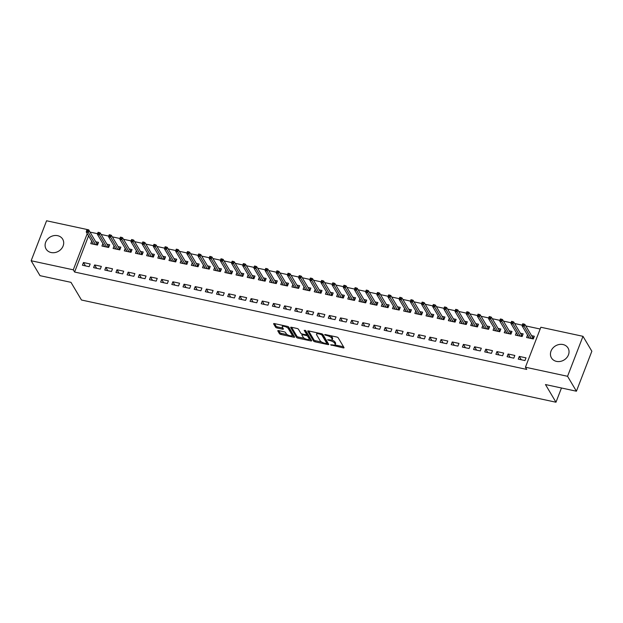 <?xml version="1.0" encoding="UTF-8"?>
<svg xmlns="http://www.w3.org/2000/svg" width="623" height="623" viewBox="0 0 623 623"><rect width="100%" height="100%" fill="white"/><g stroke="black" fill="none" stroke-linecap="round" stroke-linejoin="round"><path stroke-width="0.93" d="M330.572 344.823L343.218 347.875A1.215 0.428 -158.9 0 0 344.028 347.774A1.215 0.428 -158.9 0 0 343.997 347.572L338.196 337.806A1.215 0.428 -158.9 0 0 336.778 337.027L325.12 334.52L324.583 334.73L327.083 335.602A3.886 1.371 -158.9 0 1 331.623 338.094L332.106 338.904A3.886 1.371 -158.9 0 1 332.223 339.551A3.886 1.371 -158.9 0 1 329.629 339.885L327.573 339.776L330.081 340.649A3.886 1.371 -158.9 0 1 334.621 343.141L335.104 343.951A3.886 1.371 -158.9 0 1 335.221 344.597A3.886 1.371 -158.9 0 1 332.62 344.932L330.572 344.823M57.651 235.681A9.649 8.247 149.3 0 1 62.689 239.177A9.649 8.247 149.3 0 1 61.334 248.92A9.649 8.247 149.3 0 1 51.141 252.533A9.649 8.247 149.3 0 1 46.102 249.036A9.649 8.247 149.3 0 1 47.457 239.294A9.649 8.247 149.3 0 1 57.651 235.681M562.99 344.535A9.649 8.247 149.3 0 1 568.036 348.031A9.649 8.247 149.3 0 1 566.681 357.773A9.649 8.247 149.3 0 1 556.487 361.387A9.649 8.247 149.3 0 1 551.448 357.89A9.649 8.247 149.3 0 1 552.803 348.148A9.649 8.247 149.3 0 1 562.99 344.535M278.59 330.618A1.215 0.428 -158.9 0 0 277.78 330.727A1.215 0.428 -158.9 0 0 277.811 330.93L279.439 333.663A1.215 0.428 -158.9 0 0 280.864 334.442L293.807 337.23A1.215 0.428 -158.9 0 0 294.617 337.129A1.215 0.428 -158.9 0 0 294.578 336.926L288.776 327.161A1.215 0.428 -158.9 0 0 287.359 326.382L274.416 323.594A1.215 0.428 -158.9 0 0 273.606 323.703A1.215 0.428 -158.9 0 0 273.645 323.905L275.607 327.207A1.215 0.428 -158.9 0 0 277.025 327.986L282.569 329.185A1.215 0.428 -158.9 0 0 283.379 329.076A1.215 0.428 -158.9 0 0 283.34 328.874L282.367 327.239A3.247 1.145 -158.9 0 1 282.274 326.701A3.247 1.145 -158.9 0 1 285.069 326.584A3.247 1.145 -158.9 0 1 288.231 328.5L292.055 334.925A3.247 1.145 -158.9 0 1 292.148 335.462A3.247 1.145 -158.9 0 1 289.345 335.579A3.247 1.145 -158.9 0 1 286.183 333.663L285.544 332.589A1.215 0.428 -158.9 0 0 284.127 331.81L278.59 330.618M88.552 235.852L74.596 272.033L526.746 369.431L525.43 367.22L540.857 327.246L582.988 336.319L567.561 376.292L525.43 367.22M74.596 272.033L73.28 269.821L31.15 260.749L46.577 220.776L88.707 229.848L88.521 230.331M582.988 336.319L591.85 351.24L576.423 391.213L545.468 384.547L555.973 402.224L81.473 300.013L70.967 282.336L40.012 275.67L31.15 260.749M576.423 391.213L567.561 376.292M313.556 341.015A1.215 0.428 -158.9 0 0 314.973 341.793L327.916 344.581A1.215 0.428 -158.9 0 0 328.726 344.472A1.215 0.428 -158.9 0 0 328.695 344.278L322.893 334.512A1.215 0.428 -158.9 0 0 321.476 333.733L308.533 330.945A1.215 0.428 -158.9 0 0 307.723 331.047A1.215 0.428 -158.9 0 0 307.754 331.249L313.556 341.015L313.976 339.932A1.215 0.428 -158.9 0 0 315.394 340.711L321.702 342.074M310.861 340.906L297.919 338.118A1.215 0.428 -158.9 0 1 296.501 337.339L290.7 327.573A1.215 0.428 -158.9 0 1 290.661 327.379A1.215 0.428 -158.9 0 1 291.471 327.27L297.015 328.461A1.215 0.428 -158.9 0 1 298.433 329.24L300.784 333.204A1.215 0.428 -158.9 0 0 302.202 333.983L305.877 334.769A1.215 0.428 -158.9 0 0 306.687 334.668A1.215 0.428 -158.9 0 0 306.656 334.465L304.203 330.346L305.737 330.673L311.632 340.602A1.215 0.428 -158.9 0 1 311.671 340.804A1.215 0.428 -158.9 0 1 310.861 340.906L311.235 339.932M555.973 402.224L561.463 387.989M94.641 264.946L93.598 267.641L100.303 269.089L101.347 266.387L94.641 264.946L96.635 268.295M102.888 243.57L101.931 246.038L108.636 247.479L109.679 244.777L106.907 244.185M116.992 269.759L115.948 272.461L122.653 273.902L123.697 271.2L116.992 269.759L118.985 273.115M125.239 248.382L124.288 250.851L130.994 252.292L132.029 249.597L129.257 248.998M139.342 274.572L138.298 277.274L145.003 278.715L146.047 276.012L139.342 274.572L141.335 277.928M147.589 253.195L146.639 255.664L153.344 257.112L154.379 254.41L151.607 253.81M161.692 279.384L160.648 282.087L167.353 283.527L168.397 280.833L161.692 279.384L163.685 282.741M169.939 258.015L168.989 260.476L175.694 261.925L176.73 259.223L173.965 258.623M184.042 284.197L182.998 286.899L189.704 288.348L190.747 285.646L184.042 284.197L186.036 287.553M192.289 262.828L191.339 265.297L198.044 266.737L199.087 264.035L196.315 263.443M206.392 289.017L205.349 291.712L212.054 293.16L213.097 290.458L206.392 289.017L208.386 292.366M214.639 267.641L213.689 270.109L220.394 271.55L221.438 268.848L218.665 268.256M228.742 293.83L227.699 296.532L234.404 297.973L235.447 295.271L228.742 293.83L230.736 297.187M236.989 272.453L236.039 274.922L242.744 276.371L243.788 273.668L241.015 273.069M251.092 298.643L250.049 301.345L256.754 302.786L257.797 300.084L251.092 298.643L253.086 301.999M259.339 277.274L258.389 279.735L265.094 281.183L266.138 278.481L263.365 277.881M273.442 303.456L272.399 306.158L279.104 307.606L280.148 304.904L273.442 303.456L275.436 306.812M281.689 282.087L280.739 284.547L287.444 285.996L288.488 283.294L285.716 282.694M295.793 308.268L294.749 310.97L301.454 312.419L302.498 309.717L295.793 308.268L297.786 311.625M304.04 286.899L303.089 289.368L309.795 290.809L310.838 288.106L308.066 287.514M318.143 313.089L317.099 315.783L323.804 317.232L324.848 314.529L318.143 313.089L320.136 316.437M326.39 291.712L325.44 294.181L332.145 295.621L333.188 292.927L330.416 292.327M340.493 317.901L339.449 320.604L346.154 322.044L347.198 319.342L340.493 317.901L342.486 321.258M348.74 296.525L347.79 298.993L354.495 300.442L355.538 297.739L352.766 297.14M362.843 322.714L361.799 325.416L368.512 326.857L369.548 324.162L362.843 322.714L364.837 326.07M371.09 301.345L370.14 303.806L376.845 305.254L377.888 302.552L375.116 301.953M385.193 327.527L384.157 330.229L390.862 331.677L391.898 328.975L385.193 327.527L387.187 330.883M393.44 306.158L392.49 308.626L399.195 310.067L400.239 307.365L397.466 306.773M407.543 332.347L406.508 335.042L413.213 336.49L414.248 333.788L407.543 332.347L409.537 335.696M415.79 310.97L414.84 313.439L421.545 314.88L422.589 312.178L419.816 311.586M429.893 337.16L428.858 339.862L435.563 341.303L436.606 338.601L429.893 337.16L431.887 340.508M438.14 315.783L437.19 318.252L443.895 319.692L444.939 316.998L442.166 316.398M452.251 341.972L451.208 344.675L457.913 346.115L458.956 343.413L452.251 341.972L454.237 345.329M460.498 320.596L459.54 323.064L466.245 324.513L467.289 321.811L464.517 321.211M474.601 346.785L473.558 349.487L480.263 350.928L481.306 348.234L474.601 346.785L476.595 350.142M482.848 325.416L481.89 327.877L488.596 329.326L489.639 326.623L486.867 326.024M496.952 351.598L495.908 354.3L502.613 355.749L503.657 353.046L496.952 351.598L498.945 354.954M505.198 330.229L504.241 332.698L510.946 334.138L511.989 331.436L509.217 330.844M519.302 356.418L518.258 359.113L524.963 360.561L526.007 357.859L519.302 356.418L521.295 359.767M527.549 335.042L526.599 337.51L533.304 338.951L534.339 336.249L531.567 335.657M97.593 233.695L90 232.114M540.172 329.022L525.789 325.93M522.253 325.167L514.614 323.516M511.078 322.761L503.439 321.11M499.903 320.354L492.263 318.703M488.728 317.94L481.088 316.297M477.553 315.534L469.913 313.891M466.378 313.128L458.738 311.484M455.203 310.721L447.563 309.078M444.028 308.315L436.388 306.672M432.853 305.909L425.213 304.265M421.678 303.502L414.038 301.851M410.502 301.096L402.863 299.445M399.327 298.69L391.688 297.039M388.152 296.275L380.513 294.632M376.977 293.869L369.338 292.226M365.802 291.463L358.163 289.82M354.627 289.056L346.988 287.413M343.452 286.65L335.813 285.007M332.277 284.244L324.638 282.601M321.102 281.837L313.462 280.194M309.927 279.431L302.287 277.78M298.752 277.025L291.112 275.374M287.577 274.618L279.937 272.967M276.402 272.204L268.762 270.561M265.227 269.798L257.587 268.155M254.052 267.392L246.412 265.748M242.877 264.985L235.237 263.342M231.694 262.579L224.062 260.936M220.519 260.173L212.887 258.529M209.344 257.766L201.712 256.115M198.169 255.36L190.529 253.709M186.993 252.954L179.354 251.303M175.818 250.539L168.179 248.896M164.643 248.133L157.004 246.49M153.468 245.727L145.829 244.084M142.293 243.32L134.654 241.677M131.118 240.914L123.479 239.271M119.943 238.508L112.304 236.865M108.768 236.101L101.128 234.458M516.374 332.635L515.416 335.104L522.121 336.545L523.164 333.842L520.392 333.25M508.127 354.004L507.083 356.706L513.788 358.155L514.832 355.453L508.127 354.004L510.12 357.361M494.023 327.823L493.066 330.283L499.771 331.732L500.814 329.03L498.042 328.43M485.776 349.192L484.733 351.894L491.438 353.342L492.482 350.64L485.776 349.192L487.77 352.548M471.673 323.01L470.715 325.471L477.42 326.919L478.464 324.217L475.692 323.617M463.426 344.379L462.383 347.081L469.088 348.522L470.131 345.82L463.426 344.379L465.412 347.735M449.323 318.189L448.365 320.658L455.07 322.107L456.114 319.404L453.342 318.805M441.076 339.566L440.033 342.268L446.738 343.709L447.781 341.007L441.076 339.566L443.062 342.923M426.965 313.377L426.015 315.845L432.72 317.286L433.764 314.584L430.991 313.992M418.718 334.753L417.683 337.448L424.388 338.896L425.423 336.194L418.718 334.753L420.712 338.102M404.615 308.564L403.665 311.033L410.37 312.473L411.414 309.771L408.641 309.179M396.368 329.933L395.332 332.635L402.037 334.084L403.073 331.381L396.368 329.933L398.362 333.289M382.265 303.751L381.315 306.212L388.02 307.661L389.064 304.959L386.291 304.359M374.018 325.12L372.982 327.823L379.687 329.263L380.723 326.569L374.018 325.12L376.012 328.477M359.915 298.931L358.965 301.4L365.67 302.848L366.713 300.146L363.941 299.546M351.668 320.308L350.624 323.01L357.329 324.451L358.373 321.748L351.668 320.308L353.662 323.664M337.565 294.118L336.615 296.587L343.32 298.028L344.363 295.333L341.591 294.734M329.318 315.495L328.274 318.197L334.979 319.638L336.023 316.936L329.318 315.495L331.311 318.851M315.215 289.306L314.265 291.774L320.97 293.215L322.013 290.513L319.241 289.921M306.968 310.682L305.924 313.377L312.629 314.825L313.673 312.123L306.968 310.682L308.961 314.031M292.865 284.493L291.914 286.962L298.619 288.402L299.663 285.7L296.891 285.108M284.618 305.862L283.574 308.564L290.279 310.013L291.323 307.31L284.618 305.862L286.611 309.218M270.514 279.68L269.564 282.141L276.269 283.59L277.313 280.887L274.541 280.288M262.267 301.049L261.224 303.751L267.929 305.192L268.972 302.498L262.267 301.049L264.261 304.406M248.164 274.86L247.214 277.328L253.919 278.777L254.963 276.075L252.19 275.475M239.917 296.236L238.874 298.939L245.579 300.379L246.622 297.677L239.917 296.236L241.911 299.593M225.814 270.047L224.864 272.516L231.569 273.956L232.613 271.262L229.84 270.662M217.567 291.424L216.524 294.126L223.229 295.567L224.272 292.865L217.567 291.424L219.561 294.772M203.464 265.234L202.514 267.703L209.219 269.144L210.263 266.442L207.49 265.85M195.217 286.611L194.174 289.306L200.879 290.754L201.922 288.052L195.217 286.611L197.211 289.96M181.114 260.422L180.164 262.89L186.869 264.331L187.905 261.629L185.14 261.037M172.867 281.791L171.823 284.493L178.528 285.941L179.572 283.239L172.867 281.791L174.861 285.147M158.764 255.609L157.814 258.07L164.519 259.518L165.554 256.816L162.79 256.217M150.517 276.978L149.473 279.68L156.178 281.121L157.222 278.426L150.517 276.978L152.51 280.334M136.414 250.789L135.464 253.257L142.169 254.706L143.204 252.004L140.432 251.404M128.167 272.165L127.123 274.868L133.828 276.308L134.872 273.606L128.167 272.165L130.16 275.522M114.064 245.976L113.106 248.445L119.818 249.885L120.854 247.191L118.082 246.591M105.817 267.353L104.773 270.047L111.478 271.496L112.522 268.793L105.817 267.353L107.81 270.701M91.713 241.163L90.756 243.632L97.461 245.073L98.504 242.37L95.732 241.779M83.466 262.532L82.423 265.234L89.128 266.683L90.171 263.981L83.466 262.532L85.46 265.889M87.243 233.641L73.28 269.821M90.016 232.06L88.707 229.848M335.221 344.597L335.633 343.514A3.886 1.371 -158.9 0 0 335.517 342.868L335.104 343.951M331.763 339.932A3.886 1.371 -158.9 0 1 335.034 342.058L335.517 342.868M332.223 339.551L332.635 338.468A3.886 1.371 -158.9 0 0 332.526 337.83L332.106 338.904M330.47 335.672A3.886 1.371 -158.9 0 1 332.036 337.012L332.526 337.83M334.901 344.916L343.522 346.77M308.65 330.969L313.976 339.932M326.943 343.195L328.22 343.475M326.257 343.561L326.802 343.343L321.709 334.777L319.132 333.889A3.886 1.371 -158.9 0 0 316.531 334.224A3.886 1.371 -158.9 0 0 316.648 334.87L320.129 340.726A3.886 1.371 -158.9 0 0 324.669 343.218L326.257 343.561M327.13 342.494L326.802 343.343M322.348 334.06L327.223 342.268M317.271 332.83A3.886 1.371 -158.9 0 0 316.951 333.149L316.531 334.224M311.157 339.8L309 339.333M304.382 338.344L298.331 337.035L297.919 338.118M291.587 327.293L296.914 336.256A1.215 0.428 -158.9 0 0 298.331 337.035M306.944 333.71A1.215 0.428 -158.9 0 0 307.108 333.585A1.215 0.428 -158.9 0 0 307.069 333.383L305.231 330.299M303.222 337.308A3.247 1.145 -158.9 0 0 306.391 339.231A3.247 1.145 -158.9 0 0 309.187 339.114A3.247 1.145 -158.9 0 0 309.094 338.577L307.746 336.311A1.215 0.428 -158.9 0 0 306.329 335.532L302.653 334.738A1.215 0.428 -158.9 0 0 301.844 334.847A1.215 0.428 -158.9 0 0 301.882 335.049L303.222 337.308M309.187 339.114L309.608 338.032A3.247 1.145 -158.9 0 0 309.514 337.495L309.094 338.577M306.773 334.458A1.215 0.428 -158.9 0 1 308.167 335.229L309.514 337.495M292.148 335.462L292.569 334.387A3.247 1.145 -158.9 0 0 292.467 333.85L292.055 334.925M287.569 326.436A3.247 1.145 -158.9 0 1 288.651 327.418L292.467 333.85M282.85 325.416A3.247 1.145 -158.9 0 0 282.686 325.619L282.274 326.701M274.533 323.625L276.02 326.133A1.215 0.428 -158.9 0 0 277.445 326.911L282.865 328.08M278.707 330.642L279.859 332.589A1.215 0.428 -158.9 0 0 281.277 333.36L287.281 334.66M291.985 335.672L294.103 336.124M528.545 337.931L528.826 337.199M532.486 337.191L533.864 337.487M532.167 338.71L532.649 337.464L533.296 337.37L532.735 338.834M523.842 324.015L522.728 323.773L522.308 324.856L523.429 325.097L523.842 324.015L524.885 324.404L524.13 326.343L522.121 325.915L529.363 338.102M523.429 325.097L531.38 338.538M524.885 324.404L532.649 337.464M522.121 325.915L522.308 324.856M517.37 335.524L517.651 334.792M521.311 334.785L522.689 335.081M520.992 336.303L521.474 335.057L522.121 334.956L521.56 336.428M512.667 321.608L511.553 321.367L511.133 322.449L512.254 322.691L512.667 321.608L513.71 321.99L512.955 323.937L510.946 323.501L518.188 335.696M512.254 322.691L520.205 336.132M513.71 321.99L521.474 335.057M510.946 323.501L511.133 322.449M506.195 333.11L506.476 332.378M510.136 332.378L511.514 332.674M509.816 333.897L510.299 332.651L510.946 332.55L510.385 334.014M501.492 319.202L500.378 318.96L499.958 320.043L501.079 320.284L501.492 319.202L502.535 319.583L501.78 321.53L499.771 321.094L507.013 333.289M501.079 320.284L509.03 333.726M502.535 319.583L510.299 332.651M499.771 321.094L499.958 320.043M495.02 330.704L495.301 329.972M498.961 329.972L500.339 330.268M498.641 331.491L499.124 330.245L499.771 330.143L499.21 331.607M490.317 316.796L489.203 316.554L488.782 317.637L489.904 317.878L490.317 316.796L491.36 317.177L490.605 319.124L488.596 318.688L495.838 330.883M489.904 317.878L497.855 331.319M491.36 317.177L499.124 330.245M488.596 318.688L488.782 317.637M483.845 328.298L484.126 327.566M487.778 327.566L489.164 327.862M487.466 329.084L487.949 327.838L488.596 327.737L488.035 329.201M479.142 314.389L478.028 314.148L477.607 315.23L478.729 315.472L479.142 314.389L480.185 314.771L479.43 316.718L477.42 316.282L484.663 328.477M478.729 315.472L486.68 328.913M480.185 314.771L487.949 327.838M477.42 316.282L477.607 315.23M472.67 325.891L472.95 325.159M476.603 325.151L477.989 325.455M476.291 326.67L476.774 325.432L477.42 325.331L476.86 326.795M467.966 311.983L466.853 311.741L466.432 312.824L467.554 313.065L467.966 311.983L469.01 312.364L468.255 314.311L466.245 313.875L473.488 326.07M467.554 313.065L475.505 326.507M469.01 312.364L476.774 325.432M466.245 313.875L466.432 312.824M461.495 323.485L461.775 322.753M465.428 322.745L466.814 323.049M465.116 324.264L465.599 323.026L466.245 322.924L465.685 324.388M456.791 309.576L455.678 309.335L455.257 310.418L456.379 310.651L456.791 309.576L457.835 309.958L457.08 311.905L455.07 311.469L462.313 323.664M456.379 310.651L464.33 324.092M457.835 309.958L465.599 323.026M455.07 311.469L455.257 310.418M450.32 321.079L450.6 320.347M454.253 320.339L455.639 320.643M453.941 321.857L454.416 320.619L455.07 320.518L454.51 321.982M445.616 307.17L444.503 306.929L444.082 308.003L445.204 308.245L445.616 307.17L446.66 307.552L445.904 309.491L443.895 309.063L451.138 321.258M445.204 308.245L453.155 321.686M446.66 307.552L454.416 320.619M443.895 309.063L444.082 308.003M439.137 318.672L439.425 317.94M443.078 317.932L444.464 318.228M442.766 319.451L443.241 318.213L443.895 318.112L443.335 319.576M434.441 304.764L433.328 304.522L432.907 305.597L434.021 305.838L434.441 304.764L435.485 305.145L434.729 307.084L432.72 306.656L439.963 318.851M434.021 305.838L441.98 319.28M435.485 305.145L443.241 318.213M432.72 306.656L432.907 305.597M427.962 316.266L428.25 315.534M431.903 315.526L433.289 315.822M431.591 317.045L432.066 315.806L432.72 315.705L432.16 317.169M423.266 302.35L422.145 302.116L421.732 303.191L422.846 303.432L423.266 302.35L424.31 302.739L423.554 304.678L421.545 304.25L428.788 316.445M422.846 303.432L430.797 316.873M424.31 302.739L432.066 315.806M421.545 304.25L421.732 303.191M416.787 313.86L417.075 313.128M420.727 313.12L422.114 313.416M420.416 314.638L420.891 313.392L421.545 313.299L420.984 314.763M412.091 299.943L410.97 299.702L410.557 300.784L411.671 301.026L412.091 299.943L413.135 300.325L412.379 302.272L410.37 301.844L417.612 314.031M411.671 301.026L419.622 314.467M413.135 300.325L420.891 313.392M410.37 301.844L410.557 300.784M405.612 311.453L405.9 310.713M409.552 310.713L410.939 311.009M409.241 312.232L409.716 310.986L410.37 310.885L409.809 312.349M400.916 297.537L399.795 297.296L399.382 298.378L400.496 298.619L400.916 297.537L401.96 297.919L401.204 299.865L399.195 299.429L406.437 311.625M400.496 298.619L408.447 312.061M401.96 297.919L409.716 310.986M399.195 299.429L399.382 298.378M394.437 309.039L394.725 308.307M398.377 308.307L399.764 308.603M398.066 309.826L398.541 308.58L399.195 308.478L398.634 309.942M389.741 295.131L388.62 294.889L388.207 295.972L389.32 296.213L389.741 295.131L390.785 295.512L390.029 297.459L388.02 297.023L395.262 309.218M389.32 296.213L397.272 309.654M390.785 295.512L398.541 308.58M388.02 297.023L388.207 295.972M383.262 306.633L383.55 305.901M387.202 305.901L388.588 306.197M386.891 307.419L387.366 306.173L388.02 306.072L387.451 307.536M378.566 292.724L377.445 292.483L377.032 293.565L378.145 293.807L378.566 292.724L379.602 293.106L378.854 295.053L376.845 294.617L384.087 306.812M378.145 293.807L386.096 307.248M379.602 293.106L387.366 306.173M376.845 294.617L377.032 293.565M372.087 304.226L372.375 303.494M376.027 303.494L377.413 303.79M375.716 305.005L376.191 303.767L376.845 303.666L376.276 305.13M367.391 290.318L366.269 290.077L365.857 291.159L366.97 291.4L367.391 290.318L368.427 290.7L367.679 292.646L365.67 292.21L372.912 304.406M366.97 291.4L374.921 304.842M368.427 290.7L376.191 303.767M365.67 292.21L365.857 291.159M360.912 301.82L361.2 301.088M364.852 301.08L366.238 301.384M364.541 302.599L365.016 301.361L365.67 301.259L365.101 302.723M356.216 287.912L355.094 287.67L354.682 288.753L355.795 288.994L356.216 287.912L357.252 288.293L356.504 290.24L354.495 289.804L361.737 301.999M355.795 288.994L363.746 302.435M357.252 288.293L365.016 301.361M354.495 289.804L354.682 288.753M349.737 299.414L350.025 298.682M353.677 298.674L355.063 298.978M353.366 300.193L353.841 298.954L354.495 298.853L353.926 300.317M345.041 285.505L343.919 285.264L343.507 286.346L344.62 286.58L345.041 285.505L346.077 285.887L345.329 287.834L343.32 287.398L350.562 299.593M344.62 286.58L352.571 300.021M346.077 285.887L353.841 298.954M343.32 287.398L343.507 286.346M338.562 297.007L338.85 296.275M342.502 296.268L343.888 296.564M342.191 297.786L342.666 296.548L343.32 296.447L342.751 297.911M333.866 283.099L332.744 282.858L332.332 283.932L333.445 284.174L333.866 283.099L334.901 283.481L334.154 285.42L332.145 284.991L339.387 297.187M333.445 284.174L341.396 297.615M334.901 283.481L342.666 296.548M332.145 284.991L332.332 283.932M327.387 294.601L327.675 293.869M331.327 293.861L332.713 294.157M331.015 295.38L331.491 294.142L332.145 294.04L331.576 295.504M322.691 280.693L321.569 280.451L321.156 281.526L322.27 281.767L322.691 280.693L323.726 281.074L322.979 283.013L320.97 282.585L328.212 294.78M322.27 281.767L330.221 295.209M323.726 281.074L331.491 294.142M320.97 282.585L321.156 281.526M316.211 292.195L316.492 291.463M320.152 291.455L321.538 291.751M319.84 292.974L320.315 291.728L320.97 291.634L320.401 293.098M311.516 278.279L310.394 278.037L309.981 279.12L311.095 279.361L311.516 278.279L312.551 278.668L311.804 280.607L309.795 280.179L317.037 292.366M311.095 279.361L319.046 292.802M312.551 278.668L320.315 291.728M309.795 280.179L309.981 279.12M305.036 289.788L305.317 289.056M308.977 289.049L310.363 289.345M308.665 290.567L309.14 289.321L309.795 289.22L309.226 290.692M300.341 275.872L299.219 275.631L298.806 276.713L299.92 276.955L300.341 275.872L301.376 276.254L300.629 278.201L298.619 277.765L305.862 289.96M299.92 276.955L307.871 290.396M301.376 276.254L309.14 289.321M298.619 277.765L298.806 276.713M293.861 287.374L294.142 286.642M297.802 286.642L299.18 286.938M297.49 288.161L297.965 286.915L298.619 286.814L298.051 288.278M289.165 273.466L288.044 273.224L287.631 274.307L288.745 274.548L289.165 273.466L290.201 273.847L289.454 275.794L287.444 275.358L294.687 287.553M288.745 274.548L296.696 287.99M290.201 273.847L297.965 286.915M287.444 275.358L287.631 274.307M282.686 284.968L282.967 284.236M286.627 284.236L288.005 284.532M286.315 285.755L286.79 284.509L287.444 284.407L286.876 285.871M277.99 271.06L276.869 270.818L276.456 271.901L277.57 272.142L277.99 271.06L279.026 271.441L278.279 273.388L276.269 272.952L283.512 285.147M277.57 272.142L285.521 285.583M279.026 271.441L286.79 284.509M276.269 272.952L276.456 271.901M271.511 282.562L271.792 281.83M275.452 281.83L276.83 282.126M275.14 283.348L275.615 282.102L276.269 282.001L275.701 283.465M266.815 268.653L265.694 268.412L265.281 269.494L266.395 269.736L266.815 268.653L267.851 269.035L267.103 270.982L265.094 270.546L272.337 282.741M266.395 269.736L274.346 283.177M267.851 269.035L275.615 282.102M265.094 270.546L265.281 269.494M260.336 280.155L260.616 279.423M264.277 279.416L265.655 279.719M263.957 280.934L264.44 279.696L265.094 279.595L264.526 281.059M255.64 266.247L254.519 266.005L254.106 267.088L255.22 267.329L255.64 266.247L256.676 266.628L255.928 268.575L253.919 268.139L261.162 280.334M255.22 267.329L263.171 280.771M256.676 266.628L264.44 279.696M253.919 268.139L254.106 267.088M249.161 277.749L249.441 277.017M253.102 277.009L254.48 277.313M252.782 278.528L253.265 277.29L253.919 277.188L253.351 278.652M244.465 263.841L243.344 263.599L242.931 264.682L244.045 264.915L244.465 263.841L245.501 264.222L244.753 266.169L242.736 265.733L249.987 277.928M244.045 264.915L251.996 278.356M245.501 264.222L253.265 277.29M242.736 265.733L242.931 264.682M237.986 275.343L238.266 274.611M241.926 274.603L243.305 274.907M241.607 276.121L242.09 274.883L242.744 274.782L242.176 276.246M233.29 261.434L232.169 261.193L231.748 262.267L232.87 262.509L233.29 261.434L234.326 261.816L233.578 263.755L231.561 263.327L238.811 275.522M232.87 262.509L240.821 275.95M234.326 261.816L242.09 274.883M231.561 263.327L231.748 262.267M226.811 272.936L227.091 272.204M230.751 272.196L232.13 272.492M230.432 273.715L230.915 272.477L231.569 272.376L231.001 273.84M222.107 259.028L220.994 258.786L220.573 259.861L221.695 260.103L222.107 259.028L223.151 259.409L222.403 261.349L220.386 260.92L227.636 273.115M221.695 260.103L229.646 273.544M223.151 259.409L230.915 272.477M220.386 260.92L220.573 259.861M215.636 270.53L215.916 269.798M219.576 269.79L220.955 270.086M219.257 271.309L219.74 270.071L220.394 269.969L219.826 271.433M210.932 256.614L209.819 256.38L209.398 257.455L210.519 257.696L210.932 256.614L211.976 257.003L211.228 258.942L209.211 258.514L216.461 270.709M210.519 257.696L218.471 271.137M211.976 257.003L219.74 270.071M209.211 258.514L209.398 257.455M204.461 268.124L204.741 267.392M208.401 267.384L209.78 267.68M208.082 268.902L208.565 267.656L209.219 267.563L208.65 269.027M199.757 254.207L198.644 253.966L198.223 255.048L199.344 255.29L199.757 254.207L200.801 254.589L200.053 256.536L198.036 256.108L205.286 268.295M199.344 255.29L207.295 268.731M200.801 254.589L208.565 267.656M198.036 256.108L198.223 255.048M193.286 265.717L193.566 264.977M197.226 264.977L198.605 265.273M196.907 266.496L197.39 265.25L198.044 265.149L197.475 266.613M188.582 251.801L187.468 251.56L187.048 252.642L188.169 252.883L188.582 251.801L189.626 252.183L188.878 254.129L186.861 253.693L194.111 265.889M188.169 252.883L196.12 266.325M189.626 252.183L197.39 265.25M186.861 253.693L187.048 252.642M182.111 263.303L182.391 262.571M186.051 262.571L187.43 262.867M185.732 264.09L186.215 262.844L186.869 262.742L186.3 264.207M177.407 249.395L176.293 249.153L175.873 250.236L176.994 250.477L177.407 249.395L178.451 249.776L177.703 251.723L175.686 251.287L182.936 263.482M176.994 250.477L184.945 263.918M178.451 249.776L186.215 262.844M175.686 251.287L175.873 250.236M170.936 260.897L171.216 260.165M174.876 260.165L176.254 260.461M174.557 261.683L175.04 260.437L175.694 260.336L175.125 261.8M166.232 246.988L165.118 246.747L164.698 247.829L165.819 248.071L166.232 246.988L167.276 247.37L166.528 249.317L164.511 248.881L171.761 261.076M165.819 248.071L173.77 261.512M167.276 247.37L175.04 260.437M164.511 248.881L164.698 247.829M159.761 258.49L160.041 257.758M163.701 257.758L165.079 258.054M163.382 259.269L163.865 258.031L164.511 257.93L163.95 259.394M155.057 244.582L153.943 244.341L153.523 245.423L154.644 245.664L155.057 244.582L156.1 244.964L155.353 246.91L153.336 246.474L160.586 258.67M154.644 245.664L162.595 259.106M156.1 244.964L163.865 258.031M153.336 246.474L153.523 245.423M148.586 256.084L148.866 255.352M152.526 255.344L153.904 255.648M152.207 256.863L152.69 255.625L153.336 255.523L152.775 256.988M143.882 242.176L142.768 241.934L142.348 243.017L143.469 243.258L143.882 242.176L144.925 242.557L144.178 244.504L142.161 244.068L149.403 256.263M143.469 243.258L151.42 256.699M144.925 242.557L152.69 255.625M142.161 244.068L142.348 243.017M137.41 253.678L137.691 252.946M141.351 252.938L142.729 253.242M141.032 254.457L141.514 253.218L142.161 253.117L141.6 254.581M132.707 239.769L131.593 239.528L131.173 240.61L132.294 240.844L132.707 239.769L133.75 240.151L133.003 242.098L130.986 241.662L138.228 253.857M132.294 240.844L140.245 254.285M133.75 240.151L141.514 253.218M130.986 241.662L131.173 240.61M126.235 251.271L126.516 250.539M130.176 250.532L131.554 250.828M129.857 252.05L130.339 250.812L130.986 250.711L130.425 252.175M121.532 237.363L120.418 237.122L119.998 238.196L121.119 238.438L121.532 237.363L122.575 237.745L121.82 239.684L119.811 239.255L127.053 251.451M121.119 238.438L129.07 251.879M122.575 237.745L130.339 250.812M119.811 239.255L119.998 238.196M115.06 248.865L115.341 248.133M119.001 248.125L120.379 248.421M118.682 249.644L119.164 248.406L119.811 248.304L119.25 249.768M110.357 234.957L109.243 234.715L108.823 235.79L109.944 236.031L110.357 234.957L111.4 235.338L110.645 237.277L108.636 236.849L115.878 249.044M109.944 236.031L117.895 249.473M111.4 235.338L119.164 248.406M108.636 236.849L108.823 235.79M103.885 246.459L104.166 245.727M107.826 245.719L109.204 246.015M107.506 247.238L107.989 245.999L108.636 245.898L108.075 247.362M99.182 232.543L98.068 232.301L97.647 233.384L98.769 233.625L99.182 232.543L100.225 232.932L99.47 234.871L97.461 234.443L104.703 246.63M98.769 233.625L106.72 247.066M100.225 232.932L107.989 245.999M97.461 234.443L97.647 233.384M92.71 244.052L92.991 243.32M96.651 243.313L98.029 243.609M96.331 244.831L96.814 243.585L97.461 243.484L96.9 244.956M88.007 230.136L86.893 229.895L86.472 230.977L87.594 231.219L88.007 230.136L89.05 230.518L88.295 232.465L86.285 232.029L93.528 244.224M87.594 231.219L95.545 244.66M89.05 230.518L96.814 243.585M86.285 232.029L86.472 230.977M331.802 344.753L331.568 345.368M325.806 334.668L325.572 335.275M328.804 339.714L328.57 340.322M335.034 342.058L334.621 343.141M330.322 340.002L330.081 340.649M332.036 337.012L331.623 338.094M327.316 334.995L327.083 335.602M343.6 346.902L343.218 347.875M328.298 343.6L327.916 344.581M315.394 340.711L314.973 341.793M322.044 333.912L321.709 334.777M320.954 333.624L320.72 334.232M319.365 333.282L319.132 333.889M296.914 336.256L296.501 337.339M307.069 333.383L306.656 334.465M308.167 335.229L307.746 336.311M306.633 334.738L306.329 335.532M302.887 334.13L302.653 334.738M288.651 327.418L288.231 328.5M282.943 328.204L282.569 329.185M277.445 326.911L277.025 327.986M276.02 326.133L275.607 327.207M294.181 336.256L293.807 337.23M281.277 333.36L280.864 334.442M279.859 332.589L279.439 333.663M327.246 342.409L326.826 343.491M307.108 333.585L306.687 334.668M302.178 333.975L301.844 334.847"/></g></svg>
